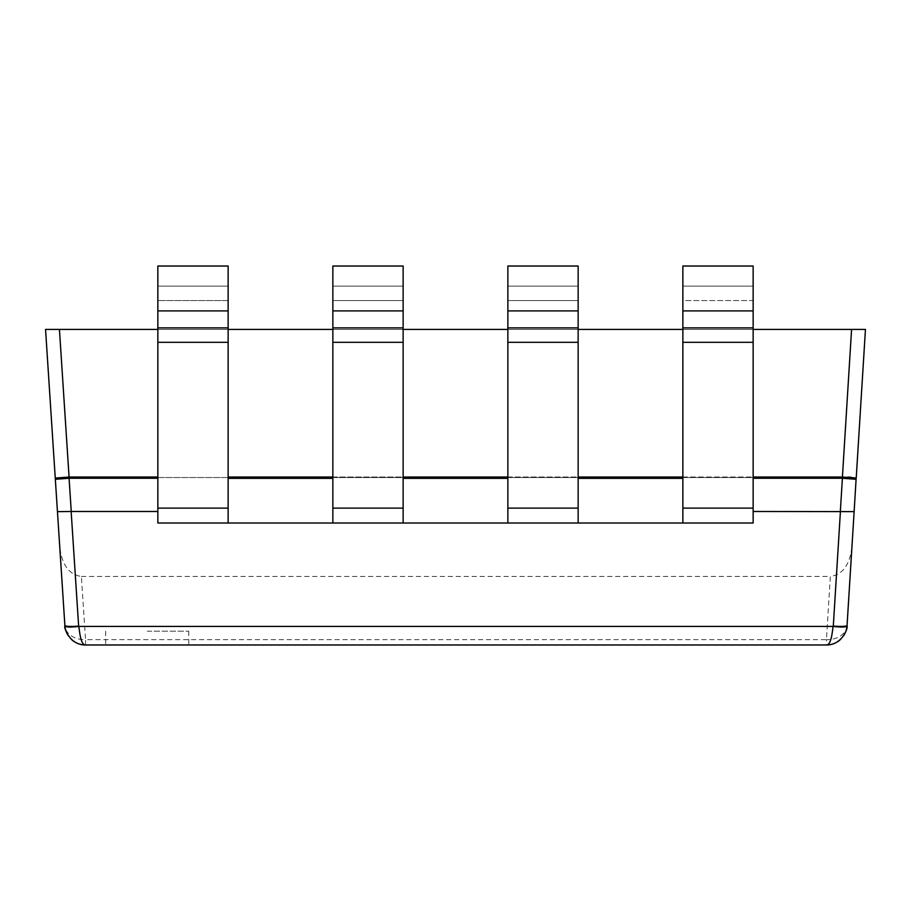 <?xml version="1.0" encoding="UTF-8"?>
<svg xmlns="http://www.w3.org/2000/svg" width="911" height="911" viewBox="0 0 911 911"><rect width="100%" height="100%" fill="white"/><g stroke="black" fill="none" stroke-linecap="round" stroke-linejoin="round"><path stroke-width="0.68" stroke-dasharray="4.55 3.42" d="M753.146 478.264L753.146 511.481L753.146 477.523L753.146 478.264L856.203 478.264L847.048 625.584A20.668 15.339 -176.4 0 1 826.425 639.647L826.425 644.977L85.52 644.977L826.425 644.977M856.203 478.264L865.45 329.418L851.58 329.418L842.413 477.034L847.777 477.113M157.854 477.034L69.065 477.034L55.252 478.059L45.55 329.418L865.45 329.418M157.854 329.418L753.146 329.418M45.55 329.418L851.58 329.418M228.137 477.034L753.146 477.034M157.854 478.264L157.854 523.005L157.854 478.264L55.252 478.059M228.137 477.523L157.854 477.523L228.137 477.523L228.137 478.355L228.137 477.523L157.854 477.523L157.854 300.562L157.854 477.523L228.137 477.523L228.137 300.562L228.137 477.523M332.857 477.523L332.857 478.355L332.857 477.523L403.14 477.523L332.857 477.523L332.857 266.023L332.857 477.523L403.14 477.523L403.14 478.355L403.14 477.523L332.857 477.523M507.86 477.523L507.86 478.355L507.86 477.523L578.143 477.523L507.86 477.523L507.86 266.023L507.86 477.523L578.143 477.523L578.143 478.355L578.143 477.523L507.86 477.523M682.863 477.523L682.863 478.355L682.863 477.523L753.146 477.523L682.863 477.523L682.863 300.562L682.863 477.523L753.146 477.523L682.863 477.523M856.055 477.899L853.914 477.489M853.721 477.466L853.049 477.398M852.571 477.364L851.056 477.25M753.146 327.892L682.863 327.892L682.863 266.023L682.863 286.122L682.863 266.023L753.146 266.023L753.146 523.005L682.863 523.005L753.146 523.005L753.146 511.481L753.146 523.005L157.854 523.005L228.137 523.005L228.137 478.355L332.857 478.355L332.857 523.005L332.857 478.355M403.14 478.355L403.14 523.005L403.14 478.355L507.86 478.355L507.86 523.005L507.86 478.355M578.143 478.355L578.143 523.005L578.143 478.355L682.863 478.355L682.863 523.005L682.863 478.355M682.863 477.034L842.413 477.034M507.86 477.034L578.143 477.034M332.857 477.034L403.14 477.034M753.146 511.481L854.142 511.481M81.386 576.435L830.342 576.435L826.425 639.647L85.52 639.647L81.386 576.435C69.259 574.784 62.05 565.048 59.773 547.226L57.439 511.481L157.854 511.481M851.922 547.158C849.69 565.014 842.504 574.773 830.342 576.435M840.694 639.249A20.668 20.668 0 0 0 843.632 635.753M845.476 632.302A20.668 20.668 0 0 0 846.399 629.626M846.774 627.873A20.668 20.668 0 0 0 846.945 626.791M57.439 511.481L55.264 478.264M85.52 644.977L85.52 639.647A20.668 15.328 176.3 0 1 64.897 625.652A20.668 20.668 0 0 0 64.92 625.994A20.668 20.668 0 0 1 64.897 625.652L59.773 547.226M753.146 286.122L753.146 477.523L753.146 300.562L682.863 300.562L682.863 286.122L682.863 300.562L753.146 300.562L753.146 286.122L682.863 286.122L753.146 286.122M578.143 300.562L578.143 477.523L578.143 266.023L578.143 286.122L507.86 286.122L578.143 286.122L578.143 300.562L507.86 300.562L578.143 300.562M403.14 300.562L403.14 477.523L403.14 266.023L403.14 286.122L332.857 286.122L403.14 286.122L403.14 300.562L332.857 300.562L403.14 300.562M228.137 523.005L228.137 266.023L228.137 286.122L228.137 266.023L157.854 266.023L157.854 523.005L228.137 523.005L228.137 478.355M228.137 286.122L228.137 300.562L157.854 300.562L228.137 300.562L228.137 286.122L157.854 286.122L228.137 286.122M332.857 310.913L332.857 266.023L403.14 266.023L403.14 327.892L332.857 327.892L332.857 310.913L403.14 310.913M332.857 523.005L332.857 327.892M403.14 523.005L403.14 508.122L332.857 508.122M403.14 327.892L403.14 508.122M507.86 310.913L507.86 266.023L578.143 266.023L578.143 327.892L507.86 327.892L507.86 310.913L578.143 310.913M507.86 523.005L507.86 327.892M578.143 523.005L578.143 508.122L507.86 508.122M578.143 327.892L578.143 508.122M682.863 327.892L682.863 523.005M682.863 329.418L578.143 329.418M507.86 329.418L403.14 329.418M332.857 329.418L228.137 329.418M147.229 644.977L188.793 644.977L147.229 644.977M228.137 310.913L157.854 310.913M753.146 310.913L682.863 310.913M65 626.802A20.668 20.668 0 0 0 65.159 627.873A20.668 20.668 0 0 1 65 626.802M65.546 629.615A20.668 20.668 0 0 0 66.457 632.291A20.668 20.668 0 0 1 65.546 629.615M68.302 635.741A20.668 20.668 0 0 0 71.24 639.249A20.668 20.668 0 0 1 68.302 635.741M147.229 631.198L188.793 631.198L147.229 631.198M69.065 477.034L59.431 329.418M228.137 508.122L157.854 508.122M228.137 342.32L157.854 342.32M228.137 327.892L157.854 327.892M403.14 342.32L332.857 342.32M578.143 342.32L507.86 342.32M753.146 342.32L682.863 342.32M753.146 508.122L682.863 508.122M105.676 631.198L105.676 644.977M188.793 631.198L188.793 644.977"/><path stroke-width="1.37" d="M753.146 329.418L865.45 329.418L856.215 478.059L842.413 477.034L753.146 477.034M753.146 511.481L854.131 511.618L856.169 477.979M854.131 511.618L847.025 625.971C848.426 626.358 842.937 645.17 826.425 644.977A20.668 20.668 0 0 0 840.694 639.249M157.854 477.034L69.065 477.034L55.252 478.059L45.55 329.418L157.854 329.418M578.143 477.034L682.863 477.034M403.14 477.034L507.86 477.034M228.137 477.034L332.857 477.034M55.252 478.059L55.332 479.288L69.077 478.264L157.854 478.264M332.857 478.355L228.137 478.355M507.86 478.355L403.14 478.355M682.863 478.355L578.143 478.355M856.135 479.288L842.402 478.264L753.146 478.264M851.056 477.25L847.777 477.113M840.42 511.481L833.292 626.142A13.779 1.412 3.6 0 0 847.048 625.584A20.668 20.668 0 0 1 846.945 626.791M843.632 635.753A20.668 20.668 0 0 0 845.476 632.302M846.399 629.626A20.668 20.668 0 0 0 846.774 627.873M833.292 626.13L833.246 626.426C832.631 625.982 832.164 645.147 826.425 644.977L85.52 644.977A20.668 20.668 0 0 1 71.24 639.249A20.668 20.668 0 0 0 85.52 644.977C79.769 645.147 79.303 625.937 78.688 626.426L78.642 626.153C70.398 626.62 65.808 626.449 64.897 625.652L55.332 479.288M682.863 329.418L578.143 329.418M682.863 523.005L753.146 523.005L753.146 266.023L682.863 266.023L682.863 523.005L578.143 523.005L578.143 266.023L507.86 266.023L507.86 523.005L403.14 523.005L403.14 266.023L332.857 266.023L332.857 523.005L228.137 523.005L228.137 266.023L157.854 266.023L157.854 523.005L228.137 523.005M507.86 329.418L403.14 329.418M332.857 329.418L228.137 329.418M78.642 626.153L71.149 511.481L57.45 511.663M71.149 511.481L157.854 511.481M85.52 644.977C68.963 645.159 63.508 626.301 64.92 625.994C65.888 627.223 70.477 627.36 78.688 626.426L833.246 626.426C841.457 627.372 846.057 627.223 847.025 625.971M64.92 625.994A20.668 20.668 0 0 0 65 626.802A20.668 20.668 0 0 1 64.92 625.994L64.897 625.652M753.146 310.913L682.863 310.913M578.143 523.005L507.86 523.005M578.143 310.913L507.86 310.913M403.14 523.005L332.857 523.005M403.14 310.913L332.857 310.913M228.137 310.913L157.854 310.913M65.159 627.873A20.668 20.668 0 0 0 65.546 629.615A20.668 20.668 0 0 1 65.159 627.873M66.457 632.291A20.668 20.668 0 0 0 68.302 635.741A20.668 20.668 0 0 1 66.457 632.291M851.58 329.418L842.413 477.034M842.402 478.264L840.329 511.47M69.065 477.034L59.431 329.418M71.252 511.47L69.077 478.264M753.146 508.122L682.863 508.122M753.146 342.32L682.863 342.32M753.146 327.892L682.863 327.892M578.143 508.122L507.86 508.122M578.143 342.32L507.86 342.32M578.143 327.892L507.86 327.892M403.14 508.122L332.857 508.122M403.14 342.32L332.857 342.32M403.14 327.892L332.857 327.892M228.137 508.122L157.854 508.122M228.137 342.32L157.854 342.32M228.137 327.892L157.854 327.892"/></g></svg>
